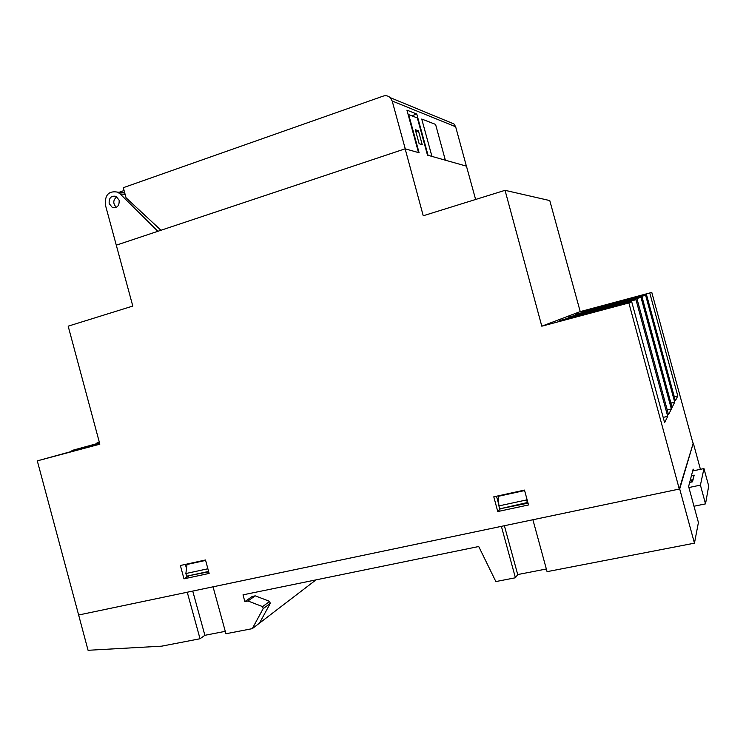 <?xml version="1.0" encoding="UTF-8"?>
<svg xmlns="http://www.w3.org/2000/svg" width="746" height="746" viewBox="0 0 746 746"><rect width="100%" height="100%" fill="white"/><g stroke="black" fill="none" stroke-linecap="round" stroke-linejoin="round"><path stroke-width="1.12" d="M192.738 591.084L204.88 635.303L225.273 631.34M504.38 525.734L517.715 574.56L546.342 569.002M207.882 568.778L185.875 573.534L187.004 564.48L205.626 560.405M524.625 490.551L498.253 496.323L498.906 505.909L499.708 508.837L527.832 502.422M679.699 488.966L694.451 543.172L547.07 571.66L532.905 519.748L679.699 488.966L693.276 443.04L679.289 489.05L78.638 615.002L37.3 460.869L99.852 444.168L68.175 326.17L132.797 306.074L105.382 204.945C104.748 194.93 108.785 190.65 117.495 192.104L120.153 193.951L157.872 231.297L405.143 148.818L419.103 152.762L408.687 114.614L417.34 117.952L427.486 155.14L466.455 166.162L475.622 199.471M693.276 443.04L700.419 469.318M316.006 579.875L259.496 623.124L270.248 603.402L269.698 601.388L255.235 595.849L252.185 596.474L244.856 601.602L243.01 594.842L478.718 546.52L495.857 581.563L515.421 577.777L517.715 574.56M244.856 601.602L247.942 600.978L262.592 606.619L263.151 608.661L252.279 628.654L225.935 633.746L213.048 586.822L501.387 526.359L515.421 577.777M694.451 543.172L698.415 522.498L688.614 486.485L693.155 469.103L693.612 470.773M78.619 614.928L88.056 650.288L161.714 646.157L200.031 638.753L204.88 635.303M259.496 623.124L252.279 628.654M78.367 615.058L187.255 592.231L200.031 638.753M270.248 603.402L263.151 608.661M269.698 601.388L262.592 606.619M255.235 595.849L247.942 600.978M185.875 573.534L186.612 576.182L208.6 571.455M526.387 497.069L526.629 499.923L498.906 505.909M526.629 499.923L527.431 502.879M119.127 200.152C119.491 205.784 117.234 208.218 112.357 207.472L109.177 203.63C108.813 197.96 111.089 195.536 116.012 196.338L119.127 200.152M419.14 143.726L422.217 144.677L418.422 130.792L415.317 129.711L419.14 143.726M405.143 148.818L423.234 215.762L505.042 190.323L541.801 326.189L628.869 302.941L631.675 301.654L664.611 422.646L667.717 416.343L635.974 299.678L559.705 320.528L631.675 301.654M604.614 306.065L604.456 305.478L651.79 292.423L580.22 311.614L549.774 200.571L505.042 190.323M159.029 228.425L160.903 230.29M99.722 443.683L37.3 460.869M99.349 442.257L96.905 442.993L99.367 442.331M99.526 442.919L71.942 450.472L99.563 443.087M72.12 451.116L71.942 450.472M97.064 443.581L96.905 442.993M208.694 571.809L188.496 575.781M186.5 568.527L185.372 564.405M528.028 503.158L499.941 508.791M498.832 504.716L496.51 496.221M637.084 299.174L668.528 414.711L671.363 408.948L641 297.374L568.051 317.311L635.974 299.678M667.222 409.908L671.363 408.948M642.017 296.908L672.099 407.447L674.701 402.169L645.616 295.257L575.707 314.364L641 297.374M670.906 403.064L674.701 402.169M604.456 305.478L582.747 311.651L599.728 307.371L646.549 294.829L675.382 400.798L677.778 395.93L649.85 293.309M674.281 396.76L677.778 395.93M663.175 417.387L667.717 416.343M580.22 311.614L541.801 326.189M646.549 294.829L645.616 295.257M679.289 489.05L628.869 302.941M651.79 292.423L692.941 443.115M118.53 192.198L124.769 193.055M408.193 114.781L408.687 114.614M415.848 131.66L418.422 130.792M524.494 490.094L493.787 496.817L497.768 511.551L528.513 504.958L524.494 490.094M500.044 509.173L497.768 511.551M180.383 565.496L183.973 578.831L209.132 573.432L205.514 559.985L180.383 565.496M188.589 576.126L183.973 578.831M116.413 245.126L157.872 231.297M411.717 115.789L416.781 114.045L406.924 110.138L418.515 152.604L405.255 148.846L392.191 101.008L390.223 97.633C388.172 95.796 385.831 95.283 383.183 96.113L123.295 187.694L126.074 197.811L160.996 230.253M119.173 192.254L124.069 190.528M450.118 122.363L454.006 123.976L455.647 126.755L392.191 101.008M435.58 124.405L421.732 119.043L435.58 124.405L445.343 160.185L466.39 166.144L455.647 126.755M416.781 114.045L428.045 155.299L431.934 156.39L421.732 119.043M116.339 207.332C112.805 203.565 112.963 200.049 116.814 196.795M692.67 470.978L703.954 468.563L708.7 486.019L705.52 503.876L693.985 506.236M705.52 503.876L700.419 485.124L688.894 487.539M703.954 468.563L700.419 485.124M692.195 481.897L694.181 475.127L691.43 475.706M694.181 475.127L692.502 481.832L689.668 482.429M690.721 478.428L691.691 482M125.123 194.37L120.153 193.951M592.007 311.222L591.82 310.532M598.572 308.536L598.395 307.902M584.864 314.159L584.659 313.404M115.509 207.668L112.357 207.472M124.013 192.664L117.495 192.104M390.223 97.633L454.006 123.976"/></g></svg>
